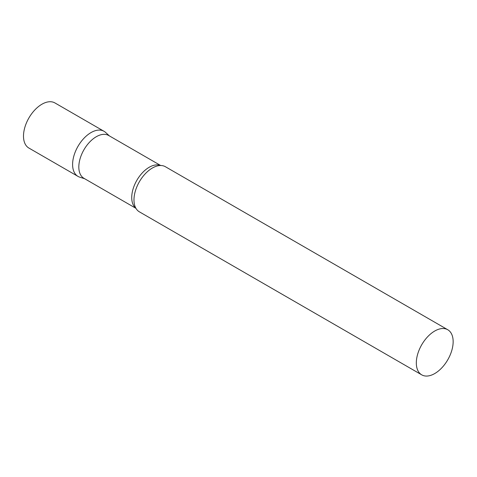 <?xml version="1.0" encoding="UTF-8"?>
<svg xmlns="http://www.w3.org/2000/svg" width="477" height="477" viewBox="0 0 477 477"><rect width="100%" height="100%" fill="white"/><g stroke="black" fill="none" stroke-linecap="round" stroke-linejoin="round"><path stroke-width="0.72" d="M77.995 176.395A26.038 15.037 -60 0 1 74.001 155.526A26.038 15.037 -60 0 1 91.012 132.582A26.038 15.037 -60 0 1 104.034 131.294L54.933 102.943A26.038 15.037 -60 0 0 41.91 104.23A26.038 15.037 -60 0 0 24.899 127.18A26.038 15.037 -60 0 0 28.888 148.049L77.995 176.395M160.66 165.507L108.667 135.486A24.721 14.274 120 0 0 89.616 142.11A24.721 14.274 120 0 0 78.824 166.992A24.721 14.274 120 0 0 83.946 178.309L135.939 208.33M109.436 135.933L105.554 132.403A26.038 15.037 120 0 0 85.043 137.179A26.038 15.037 120 0 0 72.599 164.476A26.038 15.037 120 0 0 79.719 177.158L84.715 178.756M447.754 329.738L165.412 166.729A26.038 15.037 120 0 0 158.09 165.769A26.038 15.037 120 0 0 133.977 199.911A26.038 15.037 120 0 0 134.884 205.969A26.038 15.037 120 0 0 139.373 211.83L421.716 374.844A26.038 15.037 120 0 0 441.785 367.868A26.038 15.037 120 0 0 453.15 341.657A26.038 15.037 120 0 0 447.754 329.738A26.038 15.037 120 0 0 427.69 336.714A26.038 15.037 120 0 0 416.32 362.919A26.038 15.037 120 0 0 421.716 374.844M160.487 165.507A24.721 14.274 120 0 0 141.848 173.389A24.721 14.274 120 0 0 131.73 197.538A24.721 14.274 120 0 0 135.856 208.175"/></g></svg>
